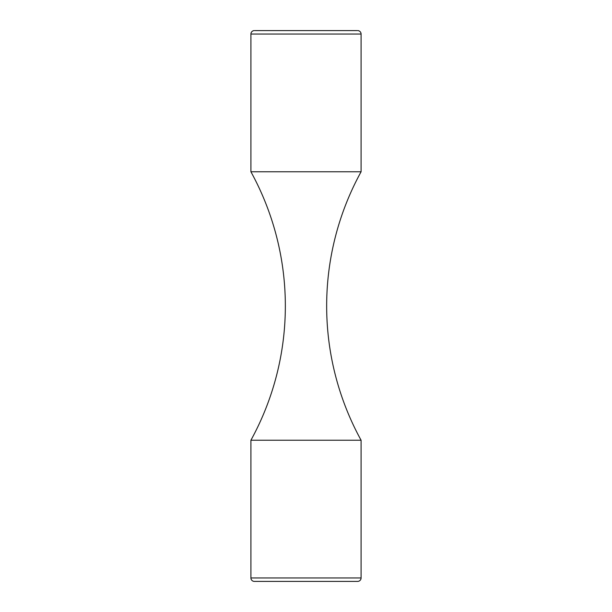<?xml version="1.0" encoding="UTF-8"?>
<svg xmlns="http://www.w3.org/2000/svg" width="612" height="612" viewBox="0 0 612 612"><rect width="100%" height="100%" fill="white"/><g stroke="black" fill="none" stroke-linecap="round" stroke-linejoin="round"><path stroke-width="0.92" d="M250.912 440.235A278.888 278.888 0 0 0 250.912 171.765L361.088 171.765A278.888 278.888 0 0 0 361.088 440.235L361.088 577.957A3.442 3.442 0 0 1 357.645 581.4L254.355 581.4A3.442 3.442 0 0 1 250.912 577.957L250.912 440.235L361.088 440.235M255.043 30.6L356.957 30.6M361.088 171.765L361.088 34.043A3.442 3.442 0 0 0 357.645 30.6M250.912 171.765L250.912 34.043A3.442 3.442 0 0 1 254.355 30.6M250.912 577.957L361.088 577.957M361.088 34.043L250.912 34.043"/></g></svg>
